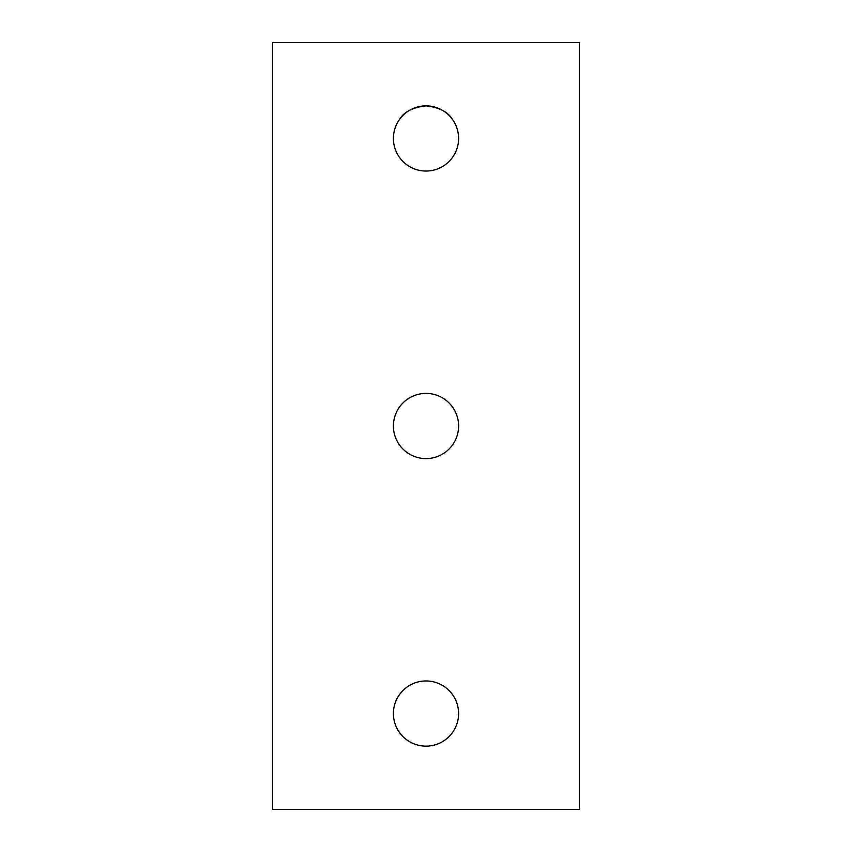 <?xml version="1.0" encoding="UTF-8"?>
<svg xmlns="http://www.w3.org/2000/svg" width="852" height="852" viewBox="0 0 852 852"><rect width="100%" height="100%" fill="white"/><g stroke="black" fill="none" stroke-linecap="round" stroke-linejoin="round"><path stroke-width="1.28" d="M399.641 119.28C398.704 120.622 398.704 120.622 399.641 119.28C404.104 111.814 412.89 107.341 426 105.861C439.068 107.32 447.854 111.793 452.359 119.28C453.296 120.622 453.296 120.622 452.359 119.28M458.589 138.45A32.589 32.589 0 0 1 426 171.039A32.589 32.589 0 0 1 393.411 138.45A32.589 32.589 0 0 1 426 105.861A32.589 32.589 0 0 1 458.589 138.45M458.589 713.55A32.589 32.589 0 0 1 426 746.139A32.589 32.589 0 0 1 393.411 713.55A32.589 32.589 0 0 1 426 680.961A32.589 32.589 0 0 1 458.589 713.55M458.589 426A32.589 32.589 0 0 1 426 458.589A32.589 32.589 0 0 1 393.411 426A32.589 32.589 0 0 1 426 393.411A32.589 32.589 0 0 1 458.589 426M272.64 42.6L272.64 809.4L579.36 809.4L579.36 42.6L272.64 42.6"/></g></svg>
